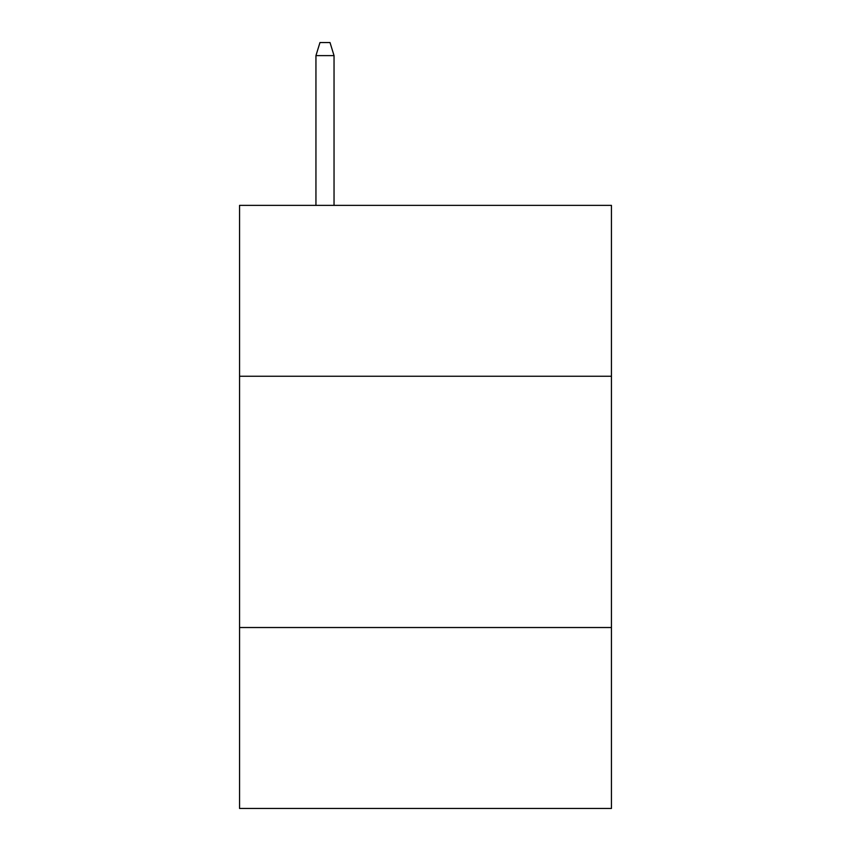 <?xml version="1.0" encoding="UTF-8"?>
<svg xmlns="http://www.w3.org/2000/svg" width="851" height="851" viewBox="0 0 851 851"><rect width="100%" height="100%" fill="white"/><g stroke="black" fill="none" stroke-linecap="round" stroke-linejoin="round"><path stroke-width="1.28" d="M611.443 376.248L611.443 205.378L239.556 205.378L239.556 376.248L611.443 376.248L611.443 808.45L239.556 808.45L239.556 376.248M611.443 627.527L239.556 627.527M334.039 205.378L334.039 55.613L315.944 55.613L315.944 205.378M315.944 55.613L319.965 42.55L330.018 42.55L334.039 55.613"/></g></svg>

